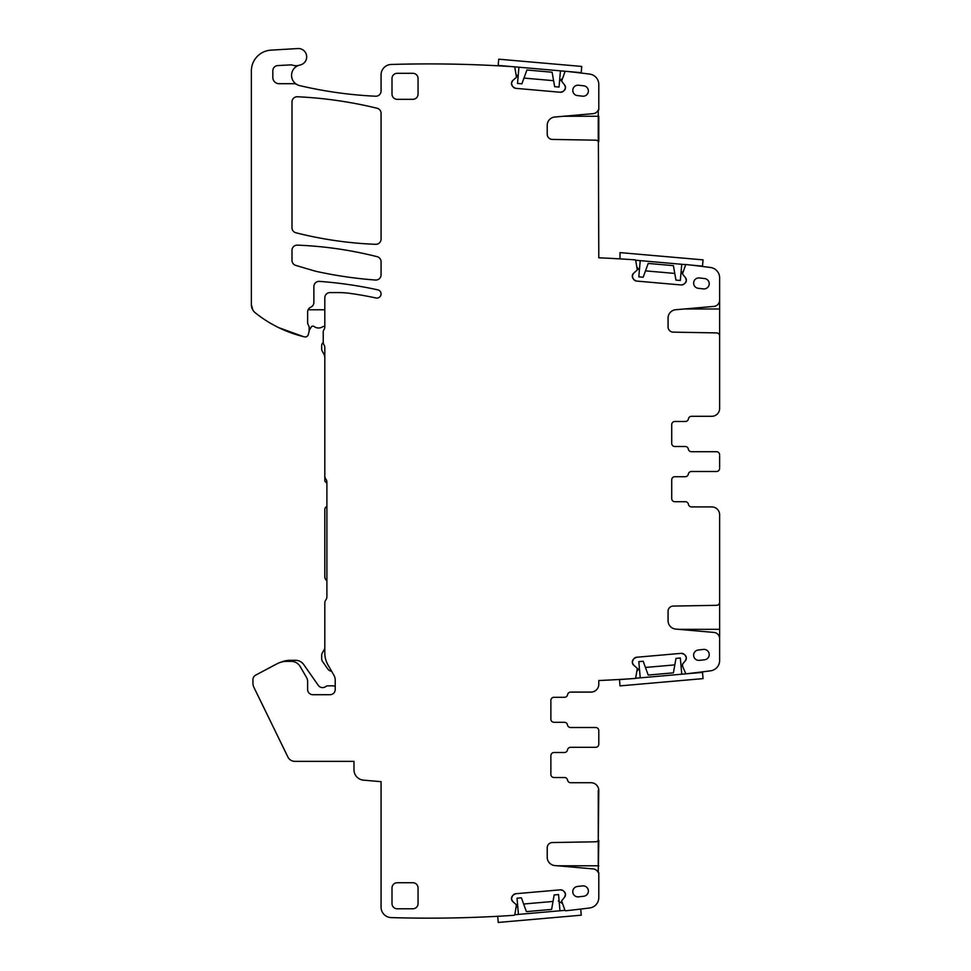 <?xml version="1.0" encoding="UTF-8"?>
<svg xmlns="http://www.w3.org/2000/svg" width="971" height="971" viewBox="0 0 971 971"><rect width="100%" height="100%" fill="white"/><g stroke="black" fill="none" stroke-linecap="round" stroke-linejoin="round"><path stroke-width="1.46" d="M567.586 694.702A3.119 3.119 0 0 1 564.503 697.299A3.119 3.119 0 0 0 567.586 694.702A3.119 3.119 0 0 1 570.669 692.092L590.975 692.092A7.817 7.817 0 0 0 598.791 684.276L598.791 680.525A1273.017 1273.017 0 0 0 635.495 678.426A1.044 1.044 0 0 0 635.677 678.049L637.316 668.388L633.65 665.111L632.364 662.635A3.641 3.641 0 0 0 633.65 665.111M598.791 840.401L598.27 872.638L598.27 790.54L598.27 872.638A6.251 6.251 0 0 0 593.087 868.899L554.829 865.562A8.338 8.338 0 0 1 547.219 857.259L547.219 847.756A5.207 5.207 0 0 1 552.341 842.549L595.721 841.796A3.119 3.119 0 0 0 598.27 840.401L598.791 790.54A7.817 7.817 0 0 0 590.975 782.723L570.669 782.723A3.119 3.119 0 0 1 567.586 780.126A3.119 3.119 0 0 0 564.503 777.516L553.992 777.516A3.119 3.119 0 0 1 550.873 774.397L550.873 755.644A3.119 3.119 0 0 1 553.992 752.513L564.418 752.513A3.119 3.119 0 0 0 567.489 749.915A3.119 3.119 0 0 1 570.572 747.306A3.119 3.119 0 0 0 567.489 749.915M595.66 747.306L570.572 747.306L595.66 747.306A3.119 3.119 0 0 0 598.791 744.187L598.791 730.641A3.119 3.119 0 0 0 595.66 727.51L570.572 727.51L595.66 727.51M567.489 724.912A3.119 3.119 0 0 0 570.572 727.51A3.119 3.119 0 0 1 567.489 724.912A3.119 3.119 0 0 0 564.418 722.303L553.992 722.303L564.418 722.303M564.503 697.299L553.992 697.299A3.119 3.119 0 0 0 550.873 700.431L550.873 719.183A3.119 3.119 0 0 0 553.992 722.303M682.613 666.215L682.577 664.055L685.49 660.583A3.641 3.641 0 0 0 686.327 657.913L686.303 657.549A3.641 3.641 0 0 0 685.016 655.085L683.936 654.175A3.641 3.641 0 0 0 681.278 653.337L636.551 657.258A3.641 3.641 0 0 0 634.075 658.544L633.177 659.612A3.641 3.641 0 0 0 632.339 662.271L632.364 662.635M719.632 639.743L719.632 660.486A10.414 10.414 0 0 1 710.578 670.815A1273.017 1273.017 0 0 1 685.829 673.825A1.044 1.044 0 0 1 685.744 673.668L682.649 666.373M719.632 602.117L719.632 638.651A6.251 6.251 0 0 0 713.928 632.424L675.67 629.074A8.338 8.338 0 0 1 668.072 620.772L668.072 611.281A5.207 5.207 0 0 1 673.182 606.074L716.562 605.321A3.119 3.119 0 0 0 719.632 602.19L719.632 514.739A7.817 7.817 0 0 0 711.816 506.923L691.51 506.923A3.119 3.119 0 0 1 688.427 504.313A3.119 3.119 0 0 0 691.51 506.923M685.344 501.716A3.119 3.119 0 0 1 688.427 504.313A3.119 3.119 0 0 0 685.344 501.716L674.833 501.716A3.119 3.119 0 0 1 671.714 498.584A3.119 3.119 0 0 0 674.833 501.716M671.714 498.584L671.714 479.832A3.119 3.119 0 0 1 674.833 476.712A3.119 3.119 0 0 0 671.714 479.832M674.833 476.712L685.259 476.712A3.119 3.119 0 0 0 688.342 474.103A3.119 3.119 0 0 1 691.425 471.505L716.513 471.505A3.119 3.119 0 0 0 719.632 468.374A3.119 3.119 0 0 1 716.513 471.505L691.425 471.505M719.632 456.054L719.632 467.16M719.632 454.841A3.119 3.119 0 0 0 716.513 451.709L691.425 451.709L716.513 451.709M685.344 421.499A3.119 3.119 0 0 0 688.427 418.889A3.119 3.119 0 0 1 685.344 421.499L674.833 421.499A3.119 3.119 0 0 0 671.714 424.618L671.714 443.371A3.119 3.119 0 0 0 674.833 446.502L685.259 446.502A3.119 3.119 0 0 1 688.342 449.1A3.119 3.119 0 0 0 691.425 451.709M691.51 416.292A3.119 3.119 0 0 0 688.427 418.889A3.119 3.119 0 0 1 691.51 416.292L711.816 416.292A7.817 7.817 0 0 0 719.632 408.475L719.632 336.027A3.119 3.119 0 0 0 716.562 332.907L673.182 332.143A5.207 5.207 0 0 1 668.072 326.936L668.072 318.039A8.338 8.338 0 0 1 675.67 309.737L713.928 306.399A6.251 6.251 0 0 0 719.632 300.173L719.632 298.57M563.411 116.265L598.27 116.265L598.27 109.941L598.27 141.572A3.119 3.119 0 0 0 595.721 140.176L552.341 139.423A5.207 5.207 0 0 1 547.219 134.216L547.219 125.32A8.338 8.338 0 0 1 554.829 117.018L593.087 113.668A6.251 6.251 0 0 0 598.27 109.941L598.791 257.801A1273.017 1273.017 0 0 1 635.495 259.888A1.044 1.044 0 0 1 635.677 260.277L637.316 269.938L633.65 273.203A3.641 3.641 0 0 0 632.364 275.679L632.339 276.043A3.641 3.641 0 0 0 633.177 278.701L634.075 279.782A3.641 3.641 0 0 0 636.551 281.068L681.278 284.976A3.641 3.641 0 0 0 683.936 284.139L685.016 283.241A3.641 3.641 0 0 0 686.303 280.765L686.327 280.401A3.641 3.641 0 0 0 685.49 277.742L682.455 273.883L685.744 264.658A1.044 1.044 0 0 1 685.829 264.5A1273.017 1273.017 0 0 1 710.578 267.511A10.414 10.414 0 0 1 719.632 277.84L719.632 336.209M272.827 77.449A6.251 6.251 0 0 0 279.078 83.7A6.251 6.251 0 0 1 272.827 77.449L272.827 70.786A5.207 5.207 0 0 1 277.755 65.579L290.669 64.887A5.207 5.207 0 0 1 292.647 65.166A10.414 10.414 0 0 0 299.056 65.275A10.535 10.535 0 0 0 299.699 85.618A416.705 416.705 0 0 0 375.607 96.226A5.207 5.207 0 0 0 381.069 91.019L381.069 74.888A10.414 10.414 0 0 1 391.167 64.474A1273.017 1273.017 0 0 1 514.011 66.756A1.044 1.044 0 0 1 514.836 67.545L516.475 77.207L512.809 80.484A3.641 3.641 0 0 0 511.523 82.96L511.486 83.324A3.641 3.641 0 0 0 512.336 85.982L513.234 87.05A3.641 3.641 0 0 0 515.71 88.337L560.437 92.257A3.641 3.641 0 0 0 563.095 91.42L564.163 90.509A3.641 3.641 0 0 0 565.462 88.033L565.486 87.681A3.641 3.641 0 0 0 564.649 85.011L561.614 81.163L564.904 71.927A1.044 1.044 0 0 1 565.838 71.296A1273.017 1273.017 0 0 1 589.688 74.099A10.414 10.414 0 0 1 598.791 84.441L598.791 109.941M296.75 84.428A5.207 5.207 0 0 0 294.092 83.7L279.078 83.7M252.8 309.931L251.368 304.663L251.368 70.932A20.84 20.84 0 0 1 270.97 50.14L297.854 48.55A8.338 8.338 0 0 1 306.618 55.796A8.338 8.338 0 0 1 300.015 65.033A10.535 10.535 0 0 0 299.056 65.275M251.368 243.199L251.368 304.663A10.414 10.414 0 0 0 255.264 312.796A125.016 125.016 0 0 0 304.506 336.876A3.119 3.119 0 0 0 308.244 334.643L309.009 331.803A5.207 5.207 0 0 0 309.179 330.456L309.179 327.458A2.61 2.61 0 0 0 308.936 326.353L308.11 324.581A5.207 5.207 0 0 1 307.625 322.372L307.625 311.982A5.207 5.207 0 0 1 310.744 307.212A5.207 5.207 0 0 0 313.876 302.43L313.876 286.579A5.207 5.207 0 0 1 319.459 281.384A416.705 416.705 0 0 1 377.78 289.844A4.163 4.163 0 0 1 381.069 293.91A4.163 4.163 0 0 1 376.02 297.988A356.806 356.806 0 0 0 349.973 293.376A83.336 83.336 0 0 0 338.503 292.587L330.019 292.587A5.207 5.207 0 0 0 324.812 297.794L324.812 326.899A5.207 5.207 0 0 1 323.829 329.934A3.119 3.119 0 0 0 323.246 331.754L323.246 342.168A5.207 5.207 0 0 0 324.023 344.911A5.207 5.207 0 0 1 324.812 347.654L324.812 475.936A5.207 5.207 0 0 0 325.855 479.055A5.207 5.207 0 0 1 326.887 482.186L326.887 596.777A5.207 5.207 0 0 1 325.855 599.896A5.207 5.207 0 0 0 324.812 603.027L324.812 653.034A23.959 23.959 0 0 0 328.016 665.014L333.83 675.076A10.414 10.414 0 0 1 335.226 680.283L335.226 689.495A5.207 5.207 0 0 1 330.019 694.702L312.832 694.702A5.207 5.207 0 0 1 307.625 689.495L307.625 681.642A8.338 8.338 0 0 0 306.508 677.467L300.209 666.567A10.414 10.414 0 0 0 291.191 661.36L286.773 661.36A20.84 20.84 0 0 0 276.99 663.8L255.689 675.124A5.207 5.207 0 0 0 252.933 679.724L252.933 682.916A10.414 10.414 0 0 0 253.977 687.48L287.877 756.979A7.817 7.817 0 0 0 294.905 761.373L353.978 761.373L353.978 769.772A10.414 10.414 0 0 0 363.494 780.15L381.069 781.679L381.069 907.181A10.414 10.414 0 0 0 391.167 917.595A1273.017 1273.017 0 0 0 514.011 915.313A1.044 1.044 0 0 0 514.836 914.524L516.475 904.863L512.809 901.598L511.523 899.122A3.641 3.641 0 0 0 512.809 901.598M598.791 872.638L598.791 897.641A10.414 10.414 0 0 1 589.688 907.97A1273.017 1273.017 0 0 1 565.838 910.774A1.044 1.044 0 0 1 564.904 910.143L561.614 900.918L564.649 897.058A3.641 3.641 0 0 0 565.486 894.4L565.462 894.036A3.641 3.641 0 0 0 564.163 891.56L563.095 890.662A3.641 3.641 0 0 0 560.437 889.824L515.71 893.733A3.641 3.641 0 0 0 513.234 895.019L512.336 896.087A3.641 3.641 0 0 0 511.486 898.758L511.523 899.122M377.1 108.254A416.705 416.705 0 0 0 297.442 96.76A5.207 5.207 0 0 0 291.992 101.955L291.992 227.724A5.207 5.207 0 0 0 295.924 232.773A385.451 385.451 0 0 0 375.656 244.316A5.207 5.207 0 0 0 381.069 239.109L381.069 113.316A5.207 5.207 0 0 0 377.1 108.254M704.606 659.77L699.423 660.365A5.207 5.207 0 0 1 693.658 655.777A5.207 5.207 0 0 1 698.234 650.012L703.417 649.417A5.207 5.207 0 0 1 709.182 653.993A5.207 5.207 0 0 1 704.606 659.77M577.393 886.487L582.564 885.892A5.207 5.207 0 0 1 588.341 890.48A5.207 5.207 0 0 1 583.765 896.245L578.582 896.84A5.207 5.207 0 0 1 572.817 892.264A5.207 5.207 0 0 1 577.393 886.487M582.564 96.178L577.393 95.583A5.207 5.207 0 0 1 572.817 89.818A5.207 5.207 0 0 1 578.582 85.23L583.765 85.824A5.207 5.207 0 0 1 588.341 91.602A5.207 5.207 0 0 1 582.564 96.178M418.052 94.126L418.052 78.505A5.207 5.207 0 0 0 412.833 73.298L397.212 73.298A5.207 5.207 0 0 0 392.005 78.505L392.005 94.126A5.207 5.207 0 0 0 397.212 99.333L412.833 99.333A5.207 5.207 0 0 0 418.052 94.126M412.833 908.783A5.207 5.207 0 0 0 418.052 903.576L418.052 887.943A5.207 5.207 0 0 0 412.833 882.736L397.212 882.736A5.207 5.207 0 0 0 392.005 887.943L392.005 903.576A5.207 5.207 0 0 0 397.212 908.783L412.833 908.783M375.474 280.036A5.207 5.207 0 0 0 381.069 274.842L381.069 261.733A5.207 5.207 0 0 0 377.136 256.684A385.451 385.451 0 0 0 297.405 245.141A5.207 5.207 0 0 0 291.992 250.348L291.992 260.398A5.207 5.207 0 0 0 295.73 265.386L313.864 270.751A41.668 41.668 0 0 0 316.752 271.492A416.705 416.705 0 0 0 375.474 280.036M698.234 288.302L703.417 288.897A5.207 5.207 0 0 0 709.182 284.321A5.207 5.207 0 0 0 704.606 278.556L699.423 277.961A5.207 5.207 0 0 0 693.658 282.537A5.207 5.207 0 0 0 698.234 288.302M636.551 657.258L634.075 658.544M633.177 659.612L632.339 662.271M639.391 668.206L637.377 670.694M674.821 664.892L645.448 667.453M680.926 664.807L682.795 666.713M685.49 660.583L686.327 657.913M685.016 655.085L686.303 657.549M681.278 653.337L683.936 654.175M598.791 731.855L598.791 730.641M598.791 742.973L598.791 744.187M719.56 513.647L719.632 514.691L719.56 513.647M685.49 277.742L686.327 280.401M685.016 283.241L686.303 280.765M681.278 284.976L683.936 284.139M636.551 281.068L634.075 279.782M633.177 278.701L632.339 276.043M633.65 273.203L632.364 275.679M564.649 85.011L565.486 87.681M564.163 90.509L565.462 88.033M560.437 92.257L563.095 91.42M515.71 88.337L513.234 87.05M512.336 85.982L511.486 83.324M512.809 80.484L511.523 82.96M313.876 301.386L313.876 302.43M512.336 896.087L511.486 898.758M515.71 893.733L513.234 895.019M560.437 889.824L563.095 890.662M564.163 891.56L565.462 894.036M564.649 897.058L565.486 894.4M564.503 777.516A3.119 3.119 0 0 1 567.586 780.126M553.992 752.513L564.418 752.513M674.833 446.502A3.119 3.119 0 0 1 671.714 443.371M671.714 424.618A3.119 3.119 0 0 1 674.833 421.499M680.926 273.506L682.795 271.601M645.497 270.873L674.772 273.434M639.391 270.12L637.377 267.632M559.563 80.969L561.954 78.882M523.964 78.081L553.591 80.678M518.065 77.122L516.536 74.901M324.812 326.353A4.163 4.163 0 0 0 322.336 326.948A7.295 7.295 0 0 1 314.191 326.547A2.088 2.088 0 0 0 311.303 326.936L309.179 330.456M310.744 307.212A5.207 5.207 0 0 0 308.11 309.773L324.812 309.773M291.992 260.398A5.207 5.207 0 0 0 295.73 265.386M517.64 905.275L516.536 907.169M553.021 901.452L523.648 904.013M558.276 900.991L561.954 903.2M278.689 327.64L303.498 336.634M323.258 342.447A4.163 4.163 0 0 0 321.68 345.712L321.68 348.832A5.207 5.207 0 0 0 322.384 351.441L323.695 353.711A8.338 8.338 0 0 1 324.812 357.874M326.887 483.218L324.812 481.143L324.812 452.219M326.887 506.146L325.722 507.311A3.119 3.119 0 0 0 324.812 509.52L324.812 576.616A5.207 5.207 0 0 0 326.341 580.294L326.887 580.852M324.812 648.592L322.384 652.791A5.207 5.207 0 0 0 321.68 655.401L321.68 658.605A5.207 5.207 0 0 0 322.627 661.591L327.834 669.043A5.207 5.207 0 0 0 331.621 671.24M335.226 686.291A7.817 7.817 0 0 0 332.628 685.842L328.052 685.842A4.163 4.163 0 0 0 325.625 686.631A5.207 5.207 0 0 1 318.306 685.392L303.705 664.54A9.892 9.892 0 0 0 295.597 660.316L290.426 660.316A25.003 25.003 0 0 0 280.922 662.198M560.449 70.847L559.029 87.062L554.659 86.686L552.098 72.218L526.913 70.009L521.888 83.809L517.519 83.433L518.927 67.217M567.161 71.441L581.204 72.667L581.738 66.441L498.718 59.182L498.172 65.409L512.652 66.671M565.692 71.308L514.169 66.805M681.739 264.282L680.319 280.485L675.95 280.109L673.401 265.641L648.203 263.432L643.178 277.233L638.809 276.856L640.229 260.641M691.049 265.095L702.494 266.09L703.04 259.864L620.008 252.606L620.008 258.881M685.757 264.634L635.665 260.24M559.951 910.774L558.543 894.558L554.162 894.946L551.613 909.414L526.416 911.623L521.391 897.811L517.021 898.199L518.441 914.403M497.698 916.296L498.232 922.45L581.253 915.192L580.719 909.074M565.013 910.337L514.764 914.731M681.751 674.214L680.331 657.998L675.962 658.387L673.413 672.854L648.215 675.051L643.19 661.251L638.821 661.639L640.241 677.843M626.817 679.02L619.486 679.664L620.032 685.89L703.053 678.62L702.506 672.393L635.604 678.256M598.791 116.265L598.791 141.572M557.682 865.804L598.791 865.804M678.535 629.329L719.632 629.329M684.264 308.984L719.632 308.984"/></g></svg>
